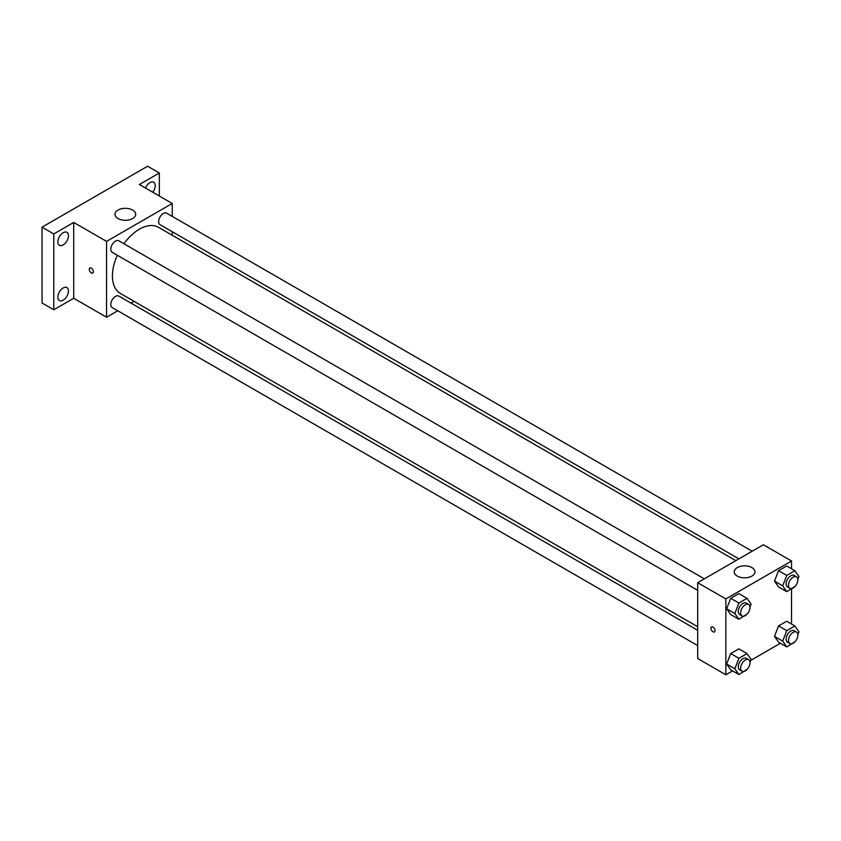 <?xml version="1.0" encoding="UTF-8"?>
<svg xmlns="http://www.w3.org/2000/svg" width="841" height="841" viewBox="0 0 841 841"><rect width="100%" height="100%" fill="white"/><g stroke="black" fill="none" stroke-linecap="round" stroke-linejoin="round"><path stroke-width="1.26" d="M117.751 310.771L106.555 317.236L73.714 298.271L53.782 309.782L42.05 303.012L42.05 227.165L147.606 166.224L159.338 172.994L159.338 196.016M134.087 301.341L131.017 303.107M63.159 300.174A7.474 4.31 -60 0 1 59.427 300.542A7.474 4.31 -60 0 1 58.281 294.56A7.474 4.31 -60 0 1 63.159 287.969A7.474 4.31 -60 0 1 66.902 287.601A7.474 4.31 -60 0 1 68.047 293.593A7.474 4.31 -60 0 1 63.159 300.174M63.159 244.92A7.474 4.31 -60 0 1 59.427 245.288A7.474 4.31 -60 0 1 58.281 239.296A7.474 4.31 -60 0 1 63.159 232.715A7.474 4.31 -60 0 1 66.902 232.347A7.474 4.31 -60 0 1 68.047 238.329A7.474 4.31 -60 0 1 63.159 244.92M73.714 298.271L73.714 222.434L53.782 233.945L42.05 227.165M53.782 309.782L53.782 233.945M106.555 317.236L106.555 241.388L73.714 222.434M106.555 241.388L172.237 203.469L139.396 184.505L159.338 172.994M117.992 218.534A10.365 5.982 180 0 1 114.954 214.308A10.365 5.982 180 0 1 125.33 208.316A10.365 5.982 180 0 1 135.695 214.308A10.365 5.982 180 0 1 129.293 219.837A10.365 5.982 180 0 1 117.992 218.534M145.493 188.027A7.474 4.31 -60 0 1 149.961 182.602A7.474 4.31 -60 0 1 153.693 182.234A7.474 4.31 -60 0 1 152.778 192.232M117.298 255.254A38.15 22.024 120 0 0 112.421 275.922A38.15 22.024 120 0 0 120.326 293.393L697.694 626.734M735.843 560.653L158.476 227.312A38.15 22.024 120 0 0 123.932 243.764M172.237 203.469L172.237 216.389M172.237 231.717L172.237 235.259M752.19 551.223L166.644 213.162A6.633 3.827 120 0 0 161.535 214.939A6.633 3.827 120 0 0 158.634 221.614A6.633 3.827 120 0 0 160.011 224.652L738.913 558.887M697.694 630.277L118.791 296.053A6.633 3.827 120 0 0 113.682 297.83A6.633 3.827 120 0 0 110.781 304.505A6.633 3.827 120 0 0 112.158 307.543L697.694 645.594M697.694 590.34L112.158 252.279A6.633 3.827 -60 0 1 112.158 244.626A6.633 3.827 -60 0 1 118.791 240.789L704.327 578.85M93.362 271.696A2.901 1.671 60 0 1 92.762 273.02A2.901 1.671 60 0 1 89.861 271.349A2.901 1.671 60 0 1 89.861 267.995A2.901 1.671 60 0 1 92.1 268.773A2.901 1.671 60 0 1 93.362 271.696M92.762 273.02A2.901 1.671 60 0 1 89.861 271.349A2.901 1.671 60 0 1 89.861 267.995M732.574 670.887L725.846 674.776L697.694 658.524L697.694 582.676L763.376 544.758L791.528 561.01L791.528 568.779M780.427 643.26L750.687 660.427M778.556 586.923L774.487 581.142L778.556 570.671L786.682 565.982L778.556 570.671L774.487 581.142L778.556 586.923L786.766 591.665L782.698 585.883L786.766 575.412L794.892 570.724L798.95 576.495L797.846 579.354M730.692 669.804L726.635 664.022L730.692 653.552L738.818 648.863L730.692 653.552L726.635 664.022L730.692 669.804L738.903 674.545L734.845 668.763L738.903 658.293L747.029 653.604L751.097 659.386L749.983 662.245M791.528 588.91L791.528 624.033M725.846 674.776L725.846 598.929L791.528 561.01M778.556 642.177L774.487 636.395L778.556 625.925L786.682 621.236L778.556 625.925L774.487 636.395L778.556 642.177L786.766 646.918L782.698 641.136L786.766 630.666L794.892 625.977L798.95 631.759L797.846 634.608M730.692 614.55L726.635 608.768L730.692 598.298L738.818 593.609L730.692 598.298L726.635 608.768L730.692 614.55L738.903 619.291L734.845 613.51L738.903 603.039L747.029 598.35L751.097 604.122L749.983 606.981M725.846 598.929L697.694 582.676M737.284 576.074A10.365 5.982 180 0 1 734.246 571.848A10.365 5.982 180 0 1 744.611 565.856A10.365 5.982 180 0 1 754.976 571.848A10.365 5.982 180 0 1 748.574 577.378A10.365 5.982 180 0 1 737.284 576.074M714.997 630.592A2.901 1.671 60 0 1 714.398 631.917A2.901 1.671 60 0 1 711.497 630.245A2.901 1.671 60 0 1 711.497 626.892A2.901 1.671 60 0 1 713.725 627.67A2.901 1.671 60 0 1 714.997 630.592M714.398 631.917A2.901 1.671 60 0 1 711.497 630.245A2.901 1.671 60 0 1 711.497 626.892M747.281 613.951L738.903 619.291M748.637 604.427L746.282 603.071A6.633 3.827 120 0 0 741.173 604.847A6.633 3.827 120 0 0 738.282 611.523A6.633 3.827 120 0 0 739.649 614.561L741.993 615.917A6.633 3.827 120 0 0 748.637 612.09A6.633 3.827 120 0 0 748.637 604.427A6.633 3.827 120 0 0 743.518 606.203A6.633 3.827 120 0 0 740.627 612.879A6.633 3.827 120 0 0 741.993 615.917M734.845 613.51L726.635 608.768M738.903 603.039L730.692 598.298M747.029 598.35L738.818 593.609M795.134 586.324L786.766 591.665M796.49 576.8L794.146 575.444A6.633 3.827 120 0 0 789.026 577.22A6.633 3.827 120 0 0 786.135 583.896A6.633 3.827 120 0 0 787.502 586.934L789.857 588.29A6.633 3.827 120 0 0 796.49 584.463A6.633 3.827 120 0 0 796.49 576.8A6.633 3.827 120 0 0 791.37 578.576A6.633 3.827 120 0 0 788.48 585.252A6.633 3.827 120 0 0 789.857 588.29M782.698 585.883L774.487 581.142M786.766 575.412L778.556 570.671M794.892 570.724L786.682 565.982M747.281 669.215L738.903 674.545M748.637 659.68L746.282 658.335A6.633 3.827 120 0 0 741.173 660.111A6.633 3.827 120 0 0 738.282 666.787A6.633 3.827 120 0 0 739.649 669.825L741.993 671.181A6.633 3.827 120 0 0 748.637 667.344A6.633 3.827 120 0 0 748.637 659.68A6.633 3.827 120 0 0 743.518 661.457A6.633 3.827 120 0 0 740.627 668.143A6.633 3.827 120 0 0 741.993 671.181M734.845 668.763L726.635 664.022M738.903 658.293L730.692 653.552M747.029 653.604L738.818 648.863M795.134 641.588L786.766 646.918M796.49 632.054L794.146 630.697A6.633 3.827 120 0 0 789.026 632.474A6.633 3.827 120 0 0 786.135 639.16A6.633 3.827 120 0 0 787.502 642.198L789.857 643.544A6.633 3.827 120 0 0 796.49 639.717A6.633 3.827 120 0 0 796.49 632.054A6.633 3.827 120 0 0 791.37 633.83A6.633 3.827 120 0 0 788.48 640.506A6.633 3.827 120 0 0 789.857 643.544M782.698 641.136L774.487 636.395M786.766 630.666L778.556 625.925M794.892 625.977L786.682 621.236"/></g></svg>
